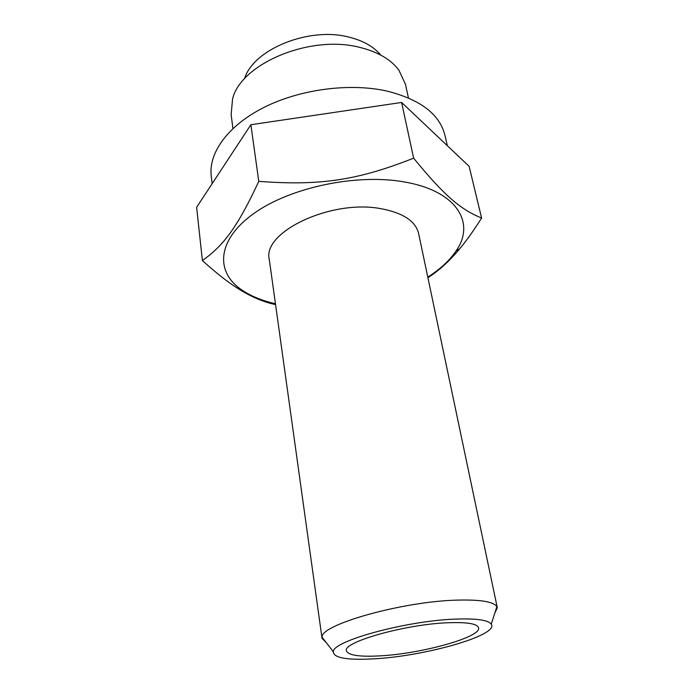 <?xml version="1.0" encoding="UTF-8"?>
<svg xmlns="http://www.w3.org/2000/svg" width="694" height="694" viewBox="0 0 694 694"><rect width="100%" height="100%" fill="white"/><g stroke="black" fill="none" stroke-linecap="round" stroke-linejoin="round"><path stroke-width="1.04" d="M212.156 183.667L211.245 175.946C208.443 152.94 227.84 125.631 263.954 107.423C300.034 89.257 349.516 82.725 386.723 91.018C420.217 99.433 439.606 114.146 444.906 135.165L447.378 145.757M447.812 622.752C467.036 622.032 477.29 623.715 478.574 627.792C481.523 637.109 421.848 653.653 380.52 655.839C359.605 657.018 348.249 655.353 346.453 650.851C342.133 642.236 405.149 624.288 447.812 622.752M275.44 303.72C261.091 300.476 249.276 295.462 239.994 288.678C215.001 270.487 217.699 238.918 254.403 213.093C290.812 187.215 357.193 173.327 404.498 181.984C457.077 190.954 475.78 223.112 456.053 250.968C449.608 260.493 440.196 269.211 427.79 277.123M413.624 158.163L401.618 102.452L469.135 166.352L481.61 218.055C460.963 209.571 444.993 196.532 413.624 158.163C357.679 180.284 320.029 185.992 258.767 181.342C237.088 227.91 223.433 245.615 202.396 260.545C215.903 272.759 227.589 281.972 237.461 288.192C250.387 296.503 263.087 301.977 275.561 304.605M232.941 128.52L231.137 114.666L232.551 99.042C240.775 63.605 310.765 34.136 360.342 47.53C378.004 51.981 390.835 59.484 398.816 70.025L405.435 84.243L408.428 97.897M380.694 55.052C373.797 46.715 363.378 40.773 349.42 37.233C309.255 26.294 253.024 49.387 244.531 78.821M494.735 613.296L497.303 607.744L496.878 606.643C493.634 601.681 480.369 599.512 457.077 600.119C402.425 601.412 320.507 624.635 322.059 637.153L322.033 638.333L326.327 642.687M322.033 638.333L269.289 259.539C261.985 232.264 330.865 199.152 380.772 208.651C402.945 212.798 415.559 221.065 418.612 233.47L497.303 607.744M455.195 619.117C476.171 618.337 488.194 620.011 491.248 624.14C499.507 635.053 425.648 656.082 374.474 658.806C347.278 660.358 333.545 657.99 333.285 651.709C332.556 641.048 406.146 620.8 455.195 619.117M427.912 277.678C438.79 270.816 449.374 261.204 459.654 248.834C466.351 240.844 473.672 230.582 481.61 218.055M258.767 181.342L250.872 124.72L401.618 102.452M202.396 260.545L196.619 207.315L250.872 124.72M239.994 288.678L237.461 288.192M491.248 624.14L496.878 606.643M333.285 651.709L322.059 637.153M456.053 250.968L459.654 248.834"/></g></svg>

